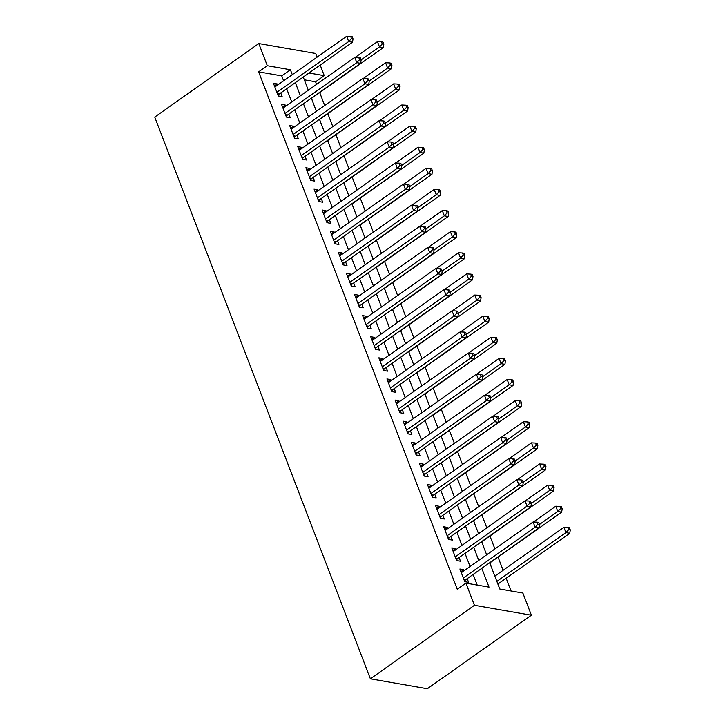 <?xml version="1.0" encoding="UTF-8"?>
<svg xmlns="http://www.w3.org/2000/svg" width="725" height="725" viewBox="0 0 725 725"><rect width="100%" height="100%" fill="white"/><g stroke="black" fill="none" stroke-linecap="round" stroke-linejoin="round"><path stroke-width="1.09" d="M489.692 562.745L499.779 589.008L522.861 593.041L531.38 615.217L427.324 688.75L370.375 678.808L154.742 117.078L258.798 43.536L267.308 65.712L258.635 71.838L457.239 589.226L465.912 583.099L489.003 587.132L481.79 568.327M258.798 43.536L315.747 53.478L317.142 57.112M320.187 65.06L324.256 75.654L308.968 72.989M316.571 84.354L315.583 81.78L324.256 75.654M511.052 590.984L506.159 578.233M503.105 570.285L498.048 557.117M494.912 548.952L489.946 536.002M486.81 527.836L481.835 514.886M478.699 506.712L473.733 493.761M470.597 485.596L465.622 472.646M462.487 464.48L457.52 451.53M454.385 443.365L449.409 430.414M446.274 422.24L441.308 409.29M438.172 401.124L433.197 388.174M430.061 380.009L425.095 367.058M421.959 358.893L416.984 345.943M413.848 337.768L408.882 324.818M405.746 316.653L400.771 303.702M397.635 295.537L392.669 282.587M389.533 274.422L384.558 261.471M381.423 253.297L376.456 240.347M373.321 232.181L368.345 219.231M365.21 211.066L360.243 198.115M357.108 189.95L352.132 177M348.997 168.825L344.031 155.875M340.895 147.71L335.92 134.759M332.784 126.594L327.818 113.644M324.682 105.478L319.707 92.528M464.136 570.702L463.737 569.678L459.895 569.007L464.752 581.677L468.604 582.347L467.181 578.65M456.025 549.586L455.635 548.553L451.784 547.882L456.65 560.552L460.493 561.232L459.079 557.534M447.923 528.471L447.524 527.438L443.682 526.767L448.539 539.436L452.391 540.107L450.968 536.418M439.812 507.346L439.423 506.322L435.571 505.651L440.438 518.321L444.28 518.991L442.866 515.294M431.71 486.23L431.312 485.206L427.469 484.536L432.327 497.205L436.178 497.876L434.755 494.178M423.599 465.115L423.21 464.082L419.358 463.411L424.225 476.08L428.067 476.76L426.653 473.062M415.498 443.999L415.099 442.966L411.256 442.295L416.114 454.965L419.965 455.635L418.542 451.947M407.387 422.874L406.997 421.85L403.145 421.18L408.012 433.849L411.854 434.52L410.441 430.822M399.285 401.759L398.886 400.735L395.043 400.064L399.901 412.733L403.752 413.404L402.33 409.707M391.174 380.643L390.784 379.61L386.933 378.939L391.799 391.609L395.642 392.288L394.228 388.591M383.072 359.528L382.673 358.494L378.831 357.824L383.688 370.493L387.54 371.164L386.117 367.475M374.961 338.403L374.571 337.379L370.72 336.708L375.586 349.377L379.429 350.048L378.015 346.351M366.859 317.287L366.46 316.263L362.618 315.593L367.475 328.262L371.327 328.933L369.904 325.235M358.748 296.172L358.358 295.138L354.507 294.468L359.373 307.146L363.216 307.817L361.802 304.119M350.646 275.056L350.248 274.023L346.405 273.352L351.263 286.022L355.114 286.692L353.691 283.004M342.535 253.931L342.146 252.907L338.294 252.237L343.161 264.906L347.003 265.577L345.589 261.879M334.433 232.816L334.035 231.792L330.192 231.121L335.05 243.79L338.901 244.461L337.478 240.763M326.322 211.7L325.933 210.676L322.081 209.996L326.948 222.675L330.79 223.345L329.377 219.648M318.221 190.584L317.822 189.551L313.979 188.881L318.837 201.55L322.688 202.221L321.266 198.532M310.11 169.46L309.72 168.436L305.868 167.765L310.735 180.434L314.577 181.105L313.164 177.407M302.008 148.344L301.609 147.32L297.767 146.649L302.624 159.319L306.476 159.989L305.053 156.292M293.897 127.228L293.507 126.204L289.656 125.525L294.522 138.203L298.365 138.874L296.951 135.176M285.795 106.113L285.396 105.08L281.554 104.409L286.411 117.078L290.263 117.749L288.84 114.061M307.989 89.402L308.388 90.145M312.828 101.989L311.523 98.31M316.1 110.517L316.49 111.26M320.93 123.105L319.625 119.435M324.202 131.633L324.601 132.385M329.041 144.221L327.736 140.55M332.313 152.748L332.702 153.501M337.143 165.345L335.838 161.666M340.415 173.864L340.813 174.616M345.254 186.461L343.949 182.782M348.526 194.989L348.915 195.732M353.356 207.577L352.051 203.906M356.627 216.104L357.026 216.857M361.467 228.692L360.162 225.022M364.738 237.22L365.128 237.972M369.569 249.817L368.264 246.138M372.84 258.336L373.239 259.088M377.68 270.933L376.375 267.253M380.951 279.46L381.341 280.203M385.782 292.048L384.477 288.378M389.053 300.576L389.452 301.319M393.892 313.164L392.587 309.493M397.164 321.692L397.554 322.444M401.994 334.288L400.689 330.609M405.266 342.807L405.665 343.559M410.105 355.404L408.8 351.725M413.377 363.932L413.767 364.675M418.207 376.52L416.902 372.849M421.479 385.048L421.877 385.791M426.318 397.635L425.013 393.965M429.59 406.163L429.979 406.915M434.42 418.76L433.115 415.081M437.692 427.279L438.09 428.031M442.531 439.876L441.226 436.196M445.803 448.403L446.192 449.147M450.633 460.991L449.328 457.321M453.904 469.519L454.303 470.262M458.744 482.107L457.439 478.437M462.015 490.635L462.405 491.387M466.846 503.232L465.541 499.552M470.117 511.75L470.516 512.502M474.957 524.347L473.652 520.668M478.228 532.875L478.618 533.618M483.058 545.463L481.753 541.783M486.33 553.991L486.729 554.734M491.169 566.578L489.864 562.908M315.583 81.78L304.319 79.813M494.414 575.025L494.921 576.076M499.271 587.703L497.966 584.024M477.186 585.066L473.117 574.463M470.063 566.515L465.006 553.338M461.961 545.39L456.904 532.222M453.85 524.275L448.793 511.107M445.748 503.159L440.691 489.991M437.637 482.043L432.58 468.867M429.535 460.919L424.478 447.751M421.424 439.803L416.368 426.635M413.322 418.688L408.266 405.52M405.212 397.572L400.155 384.395M397.11 376.447L392.053 363.279M388.999 355.332L383.942 342.164M380.897 334.216L375.84 321.048M372.786 313.1L367.729 299.923M364.684 291.985L359.627 278.808M356.573 270.86L351.516 257.692M348.471 249.744L343.414 236.577M340.36 228.629L335.303 215.452M332.258 207.513L327.202 194.336M324.147 186.388L319.091 173.221M316.046 165.273L310.989 152.105M307.935 144.157L302.878 130.98M299.833 123.042L294.776 109.865M291.722 101.917L286.665 88.749M283.62 80.801L281.726 75.871L258.635 71.838M277.684 84.997L277.294 83.964L273.443 83.293L278.309 95.963L282.152 96.633L280.738 92.936M465.912 583.099L474.431 605.275L370.375 678.808M474.431 605.275L531.38 615.217M303.249 77.031L308.306 90.208M311.351 98.147L316.408 111.324M319.462 119.272L324.519 132.439M327.564 140.387L332.621 153.555M335.675 161.503L340.732 174.68M343.777 182.618L348.834 195.795M351.888 203.743L356.945 216.911M359.99 224.859L365.047 238.027M368.101 245.974L373.157 259.142M376.202 267.09L381.259 280.267M384.313 288.215L389.37 301.382M392.415 309.33L397.472 322.498M400.526 330.446L405.583 343.614M408.628 351.562L413.685 364.738M416.739 372.686L421.796 385.854M424.841 393.802L429.898 406.97M432.952 414.917L438.009 428.085M441.054 436.033L446.111 449.21M449.165 457.158L454.222 470.326M457.267 478.273L462.323 491.441M465.377 499.389L470.434 512.557M473.479 520.505L478.536 533.682M481.59 541.629L486.647 554.797M292.293 74.675L290.399 69.745L267.308 65.712M478.736 560.38L473.679 547.212M470.625 539.264L465.577 526.096M462.523 518.148L457.466 504.981M454.412 497.033L449.364 483.856M446.31 475.917L441.253 462.74M438.199 454.792L433.151 441.625M430.097 433.677L425.04 420.509M421.995 412.561L416.938 399.384M413.884 391.446L408.827 378.269M405.782 370.321L400.726 357.153M397.672 349.205L392.615 336.038M389.57 328.09L384.513 314.913M381.459 306.974L376.402 293.797M373.357 285.849L368.3 272.682M365.246 264.734L360.189 251.566M357.144 243.618L352.087 230.441M349.033 222.502L343.976 209.326M340.931 201.378L335.874 188.21M332.82 180.262L327.763 167.094M324.718 159.147L319.662 145.979M316.608 138.031L311.551 124.854M308.506 116.906L303.449 103.738M300.395 95.791L295.338 82.623M281.726 75.871L290.399 69.745M274.467 85.958L277.294 83.964M282.578 107.082L285.396 105.08M290.68 128.198L293.507 126.204M298.791 149.314L301.609 147.32M306.892 170.429L309.72 168.436M315.003 191.545L317.822 189.551M323.105 212.67L325.933 210.676M331.216 233.785L334.035 231.792M339.318 254.901L342.146 252.907M347.429 276.017L350.248 274.023M355.531 297.141L358.358 295.138M363.642 318.257L366.46 316.263M371.744 339.373L374.571 337.379M379.855 360.488L382.673 358.494M387.957 381.613L390.784 379.61M396.067 402.728L398.886 400.735M404.169 423.844L406.997 421.85M412.28 444.96L415.099 442.966M420.382 466.084L423.21 464.082M428.493 487.2L431.312 485.206M436.595 508.316L439.423 506.322M444.706 529.431L447.524 527.438M452.808 550.556L455.635 548.553M460.919 571.672L463.737 569.678M277.394 93.579L279.352 93.924L352.531 42.204L348.689 41.533L276.887 92.265M351.489 38.552L353.03 38.824L352.214 36.712L350.683 36.44L351.489 38.552L348.689 41.533L346.659 36.25L274.866 86.991M279.352 93.924A2.456 1.894 -80.1 0 0 278.763 94.531L278.119 95.473M352.531 42.204L353.03 38.824M350.683 36.44L346.659 36.25M311.442 98.373L383.317 47.578L379.474 46.907L377.444 41.624L355.141 57.384M361.113 59.876L379.474 46.907L382.274 43.926L383.815 44.198L382.999 42.086L381.459 41.814L382.274 43.926M377.444 41.624L381.459 41.814M383.815 44.198L383.317 47.578M285.496 114.695L287.453 115.039L360.642 63.32L356.791 62.649L284.998 113.39M359.591 59.668L361.132 59.939L360.325 57.828L358.784 57.556L359.591 59.668L356.791 62.649L354.77 57.366L282.968 108.107M287.453 115.039A2.456 1.894 -80.1 0 0 286.864 115.647L286.23 116.589M360.642 63.32L361.132 59.939M358.784 57.556L354.77 57.366M293.607 135.811L295.564 136.155L368.744 84.435L364.902 83.765L293.099 134.506M367.702 80.792L369.243 81.055L368.427 78.943L366.886 78.681L367.702 80.792L364.902 83.765L362.872 78.481L291.078 129.222M295.564 136.155A2.456 1.894 -80.1 0 0 294.975 136.762L294.332 137.714M368.744 84.435L369.243 81.055M366.886 78.681L362.872 78.481M301.709 156.935L303.666 157.271L376.855 105.551L373.003 104.88L301.21 155.621M375.804 101.908L377.344 102.18L376.538 100.068L374.997 99.796L375.804 101.908L373.003 104.88L370.983 99.606L299.18 150.338M303.666 157.271A2.456 1.894 -80.1 0 0 303.077 157.887L302.443 158.829M376.855 105.551L377.344 102.18M374.997 99.796L370.983 99.606M309.82 178.051L311.777 178.395L384.957 126.676L381.114 126.005L309.312 176.737M383.915 123.023L385.455 123.295L384.64 121.184L383.099 120.912L383.915 123.023L381.114 126.005L379.084 120.722L307.291 171.462M311.777 178.395A2.456 1.894 -80.1 0 0 311.188 179.002L310.545 179.945M384.957 126.676L385.455 123.295M383.099 120.912L379.084 120.722M319.544 119.489L391.428 68.694L387.576 68.023L385.555 62.74L363.243 78.499M369.215 81.001L387.576 68.023L390.376 65.042L391.917 65.313L391.11 63.202L389.57 62.93L390.376 65.042M385.555 62.74L389.57 62.93M391.917 65.313L391.428 68.694M327.655 140.605L399.529 89.809L395.687 89.139L393.657 83.855L371.354 99.624M377.326 102.116L395.687 89.139L398.487 86.166L400.028 86.429L399.212 84.318L397.672 84.055L398.487 86.166M393.657 83.855L397.672 84.055M400.028 86.429L399.529 89.809M335.757 161.729L407.64 110.925L403.789 110.254L401.768 104.98L379.456 120.74M385.428 123.232L403.789 110.254L406.589 107.282L408.13 107.554L407.323 105.442L405.782 105.17L406.589 107.282M401.768 104.98L405.782 105.17M408.13 107.554L407.64 110.925M343.868 182.845L415.742 132.05L411.9 131.37L409.87 126.096L387.567 141.855M393.539 144.347L411.9 131.37L414.7 128.398L416.241 128.669L415.425 126.558L413.884 126.286L414.7 128.398M409.87 126.096L413.884 126.286M416.241 128.669L415.742 132.05M317.922 199.167L319.879 199.511L393.068 147.791L389.216 147.121L317.423 197.862M392.017 144.139L393.557 144.411L392.751 142.299L391.21 142.028L392.017 144.139L389.216 147.121L387.195 141.837L315.393 192.578M319.879 199.511A2.456 1.894 -80.1 0 0 319.29 200.118L318.656 201.061M393.068 147.791L393.557 144.411M391.21 142.028L387.195 141.837M351.969 203.961L423.853 153.165L420.002 152.495L417.981 147.211L395.669 162.971M401.641 165.463L420.002 152.495L422.802 149.513L424.343 149.785L423.536 147.673L421.995 147.402L422.802 149.513M417.981 147.211L421.995 147.402M424.343 149.785L423.853 153.165M326.032 220.282L327.99 220.627L401.17 168.907L397.327 168.236L325.525 218.977M400.127 165.264L401.668 165.527L400.853 163.415L399.312 163.152L400.127 165.264L397.327 168.236L395.297 162.953L323.504 213.694M327.99 220.627A2.456 1.894 -80.1 0 0 327.401 221.234L326.757 222.185M401.17 168.907L401.668 165.527M399.312 163.152L395.297 162.953M360.08 225.076L431.955 174.281L428.112 173.61L426.083 168.327L403.78 184.096M409.752 186.588L428.112 173.61L430.913 170.638L432.453 170.901L431.638 168.789L430.097 168.526L430.913 170.638M426.083 168.327L430.097 168.526M432.453 170.901L431.955 174.281M334.134 241.407L336.092 241.742L409.281 190.023L405.429 189.352L333.636 240.093M408.229 186.379L409.77 186.651L408.963 184.54L407.423 184.268L408.229 186.379L405.429 189.352L403.408 184.078L331.606 234.809M336.092 241.742A2.456 1.894 -80.1 0 0 335.503 242.358L334.868 243.301M409.281 190.023L409.77 186.651M407.423 184.268L403.408 184.078M368.182 246.201L440.066 195.397L436.214 194.726L434.193 189.452L411.882 205.211M417.854 207.703L436.214 194.726L439.015 191.753L440.555 192.025L439.749 189.914L438.208 189.642L439.015 191.753M434.193 189.452L438.208 189.642M440.555 192.025L440.066 195.397M342.245 262.522L344.203 262.867L417.382 211.147L413.54 210.477L341.738 261.208M416.34 207.495L417.881 207.767L417.065 205.655L415.525 205.383L416.34 207.495L413.54 210.477L411.51 205.193L339.717 255.934M344.203 262.867A2.456 1.894 -80.1 0 0 343.614 263.474L342.97 264.417M417.382 211.147L417.881 207.767M415.525 205.383L411.51 205.193M376.293 267.317L448.168 216.521L444.325 215.842L442.295 210.567L419.993 226.327M425.965 228.819L444.325 215.842L447.126 212.869L448.666 213.141L447.851 211.029L446.31 210.757L447.126 212.869M442.295 210.567L446.31 210.757M448.666 213.141L448.168 216.521M350.347 283.638L352.305 283.983L425.493 232.263L421.642 231.592L349.849 282.324M424.442 228.611L425.983 228.882L425.176 226.771L423.636 226.499L424.442 228.611L421.642 231.592L419.621 226.309L347.819 277.05M352.305 283.983A2.456 1.894 -80.1 0 0 351.716 284.59L351.081 285.532M425.493 232.263L425.983 228.882M423.636 226.499L419.621 226.309M358.458 304.754L360.416 305.098L433.595 253.378L429.753 252.708L357.951 303.449M432.553 249.735L434.094 249.998L433.278 247.887L431.737 247.624L432.553 249.735L429.753 252.708L427.723 247.424L355.93 298.165M360.416 305.098A2.456 1.894 -80.1 0 0 359.827 305.705L359.183 306.657M433.595 253.378L434.094 249.998M431.737 247.624L427.723 247.424M366.56 325.878L368.517 326.214L441.706 274.494L437.855 273.823L366.062 324.564M440.655 270.851L442.196 271.123L441.389 269.011L439.848 268.739L440.655 270.851L437.855 273.823L435.834 268.549L364.032 319.281M368.517 326.214A2.456 1.894 -80.1 0 0 367.928 326.83L367.294 327.772M441.706 274.494L442.196 271.123M439.848 268.739L435.834 268.549M374.671 346.994L376.628 347.338L449.808 295.619L445.966 294.939L374.163 345.68M448.766 291.967L450.307 292.238L449.491 290.127L447.95 289.855L448.766 291.967L445.966 294.939L443.936 289.665L372.142 340.406M376.628 347.338A2.456 1.894 -80.1 0 0 376.039 347.946L375.396 348.888M449.808 295.619L450.307 292.238M447.95 289.855L443.936 289.665M382.773 368.11L384.73 368.454L457.919 316.734L454.067 316.064L382.274 366.796M456.868 313.082L458.408 313.354L457.602 311.243L456.061 310.971L456.868 313.082L454.067 316.064L452.047 310.78L380.244 361.521M384.73 368.454A2.456 1.894 -80.1 0 0 384.141 369.061L383.507 370.004M457.919 316.734L458.408 313.354M456.061 310.971L452.047 310.78M390.884 389.225L392.841 389.57L466.021 337.85L462.178 337.179L390.376 387.92M464.979 334.207L466.519 334.47L465.704 332.358L464.163 332.095L464.979 334.207L462.178 337.179L460.148 331.896L388.355 382.637M392.841 389.57A2.456 1.894 -80.1 0 0 392.252 390.177L391.609 391.128M466.021 337.85L466.519 334.47M464.163 332.095L460.148 331.896M398.986 410.35L400.943 410.685L474.132 358.966L470.28 358.295L398.487 409.036M473.081 355.322L474.621 355.594L473.815 353.483L472.274 353.211L473.081 355.322L470.28 358.295L468.259 353.021L396.457 403.752M400.943 410.685A2.456 1.894 -80.1 0 0 400.354 411.302L399.72 412.244M474.132 358.966L474.621 355.594M472.274 353.211L468.259 353.021M407.097 431.466L409.054 431.801L482.234 380.09L478.391 379.411L406.589 430.152M481.192 376.438L482.732 376.71L481.917 374.598L480.376 374.327L481.192 376.438L478.391 379.411L476.361 374.136L404.568 424.877M409.054 431.801A2.456 1.894 -80.1 0 0 408.465 432.417L407.822 433.36M482.234 380.09L482.732 376.71M480.376 374.327L476.361 374.136M415.198 452.581L417.156 452.926L490.345 401.206L486.493 400.535L414.7 451.267M489.293 397.554L490.834 397.826L490.028 395.714L488.487 395.442L489.293 397.554L486.493 400.535L484.472 395.252L412.67 445.993M417.156 452.926A2.456 1.894 -80.1 0 0 416.567 453.533L415.933 454.475M490.345 401.206L490.834 397.826M488.487 395.442L484.472 395.252M423.309 473.697L425.267 474.041L498.447 422.322L494.604 421.651L422.802 472.392M497.404 418.678L498.945 418.941L498.129 416.83L496.589 416.567L497.404 418.678L494.604 421.651L492.574 416.368L420.781 467.108M425.267 474.041A2.456 1.894 -80.1 0 0 424.678 474.648L424.034 475.6M498.447 422.322L498.945 418.941M496.589 416.567L492.574 416.368M431.411 494.822L433.369 495.157L506.558 443.437L502.706 442.767L430.913 493.507M505.506 439.794L507.047 440.057L506.24 437.945L504.7 437.683L505.506 439.794L502.706 442.767L500.685 437.492L428.883 488.224M433.369 495.157A2.456 1.894 -80.1 0 0 432.78 495.773L432.145 496.716M506.558 443.437L507.047 440.057M504.7 437.683L500.685 437.492M439.522 515.937L441.48 516.272L514.659 464.562L510.817 463.882L439.015 514.623M513.617 460.91L515.158 461.182L514.342 459.07L512.802 458.798L513.617 460.91L510.817 463.882L508.787 458.608L436.994 509.349M441.48 516.272A2.456 1.894 -80.1 0 0 440.891 516.889L440.247 517.831M514.659 464.562L515.158 461.182M512.802 458.798L508.787 458.608M384.395 288.432L456.279 237.637L452.427 236.966L450.406 231.683L428.094 247.443M434.067 249.935L452.427 236.966L455.228 233.985L456.768 234.257L455.962 232.145L454.421 231.873L455.228 233.985M450.406 231.683L454.421 231.873M456.768 234.257L456.279 237.637M392.506 309.548L464.381 258.752L460.538 258.082L458.508 252.798L436.205 268.567M442.178 271.059L460.538 258.082L463.338 255.109L464.879 255.372L464.063 253.261L462.523 252.998L463.338 255.109M458.508 252.798L462.523 252.998M464.879 255.372L464.381 258.752M400.608 330.673L472.492 279.868L468.64 279.197L466.619 273.923L444.307 289.683M450.279 292.175L468.64 279.197L471.44 276.225L472.981 276.497L472.174 274.376L470.634 274.113L471.44 276.225M466.619 273.923L470.634 274.113M472.981 276.497L472.492 279.868M408.719 351.788L480.593 300.993L476.751 300.313L474.721 295.039L452.418 310.798M458.39 313.291L476.751 300.313L479.551 297.341L481.092 297.612L480.276 295.501L478.736 295.229L479.551 297.341M474.721 295.039L478.736 295.229M481.092 297.612L480.593 300.993M416.821 372.904L488.704 322.108L484.853 321.438L482.832 316.154L460.52 331.914M466.492 334.406L484.853 321.438L487.653 318.456L489.194 318.728L488.387 316.617L486.847 316.345L487.653 318.456M482.832 316.154L486.847 316.345M489.194 318.728L488.704 322.108M424.932 394.019L496.806 343.224L492.964 342.553L490.934 337.27L468.631 353.039M474.603 355.531L492.964 342.553L495.764 339.581L497.305 339.844L496.489 337.732L494.948 337.469L495.764 339.581M490.934 337.27L494.948 337.469M497.305 339.844L496.806 343.224M433.033 415.144L504.917 364.34L501.066 363.669L499.045 358.395L476.733 374.154M482.705 376.647L501.066 363.669L503.866 360.697L505.407 360.959L504.6 358.848L503.059 358.585L503.866 360.697M499.045 358.395L503.059 358.585M505.407 360.959L504.917 364.34M441.144 436.26L513.019 385.464L509.177 384.785L507.147 379.51L484.844 395.27M490.816 397.762L509.177 384.785L511.977 381.812L513.518 382.084L512.702 379.972L511.161 379.701L511.977 381.812M507.147 379.51L511.161 379.701M513.518 382.084L513.019 385.464M449.246 457.375L521.13 406.58L517.278 405.909L515.257 400.626L492.946 416.386M498.918 418.878L517.278 405.909L520.079 402.928L521.619 403.2L520.813 401.088L519.272 400.816L520.079 402.928M515.257 400.626L519.272 400.816M521.619 403.2L521.13 406.58M457.357 478.491L529.232 427.696L525.389 427.025L523.359 421.742L501.057 437.51M507.029 440.002L525.389 427.025L528.19 424.053L529.73 424.315L528.915 422.204L527.374 421.941L528.19 424.053M523.359 421.742L527.374 421.941M529.73 424.315L529.232 427.696M465.459 499.607L537.343 448.811L533.491 448.141L531.47 442.866L509.158 458.626M515.131 461.118L533.491 448.141L536.292 445.168L537.832 445.431L537.026 443.319L535.485 443.057L536.292 445.168M531.47 442.866L535.485 443.057M537.832 445.431L537.343 448.811M473.57 520.731L545.445 469.936L541.602 469.256L539.572 463.982L517.269 479.742M523.242 482.234L541.602 469.256L544.403 466.284L545.943 466.556L545.127 464.444L543.587 464.172L544.403 466.284M539.572 463.982L543.587 464.172M545.943 466.556L545.445 469.936M447.624 537.053L449.582 537.397L522.77 485.677L518.919 485.007L447.126 535.739M521.719 482.025L523.26 482.297L522.453 480.186L520.912 479.914L521.719 482.025L518.919 485.007L516.898 479.723L445.096 530.464M449.582 537.397A2.456 1.894 -80.1 0 0 448.993 538.004L448.358 538.947M522.77 485.677L523.26 482.297M520.912 479.914L516.898 479.723M455.735 558.168L457.692 558.513L530.872 506.793L527.03 506.123L455.228 556.863M529.83 503.15L531.371 503.413L530.555 501.301L529.014 501.038L529.83 503.15L527.03 506.123L525 500.839L453.207 551.58M457.692 558.513A2.456 1.894 -80.1 0 0 457.103 559.12L456.46 560.072M530.872 506.793L531.371 503.413M529.014 501.038L525 500.839M463.837 579.284L465.794 579.628L538.983 527.909L535.132 527.238L463.338 577.979M537.932 524.266L539.472 524.528L538.666 522.417L537.125 522.154L537.932 524.266L535.132 527.238L533.111 521.964L461.308 572.696M465.794 579.628A2.456 1.894 -80.1 0 0 465.205 580.245L464.571 581.187M538.983 527.909L539.472 524.528M537.125 522.154L533.111 521.964M481.672 541.847L553.556 491.052L549.704 490.381L547.674 485.097L525.371 500.857M531.343 503.349L549.704 490.381L552.504 487.399L554.045 487.671L553.238 485.56L551.698 485.288L552.504 487.399M547.674 485.097L551.698 485.288M554.045 487.671L553.556 491.052M489.774 562.963L561.658 512.167L557.815 511.497L555.785 506.213L533.482 521.982M539.454 524.474L557.815 511.497L560.615 508.524L562.156 508.787L561.34 506.675L559.8 506.412L560.615 508.524M555.785 506.213L559.8 506.412M562.156 508.787L561.658 512.167M497.885 584.078L569.768 533.283L565.917 532.612L563.887 527.338L494.831 576.139M496.861 581.414L565.917 532.612L568.717 529.64L570.258 529.903L569.451 527.791L567.911 527.528L568.717 529.64M563.887 527.338L567.911 527.528M570.258 529.903L569.768 533.283M277.684 94.341L278.763 94.531M285.795 115.456L286.864 115.647M293.897 136.581L294.975 136.762M302.008 157.697L303.077 157.887M310.11 178.812L311.188 179.002M318.221 199.928L319.29 200.118M326.322 221.052L327.401 221.234M334.433 242.168L335.503 242.358M342.535 263.284L343.614 263.474M350.646 284.399L351.716 284.59M358.748 305.524L359.827 305.705M366.859 326.64L367.928 326.83M374.961 347.755L376.039 347.946M383.072 368.871L384.141 369.061M391.174 389.996L392.252 390.177M399.285 411.111L400.354 411.302M407.387 432.227L408.465 432.417M415.498 453.343L416.567 453.533M423.599 474.467L424.678 474.648M431.71 495.583L432.78 495.773M439.812 516.698L440.891 516.889M447.923 537.814L448.993 538.004M456.025 558.939L457.103 559.12M464.136 580.054L465.205 580.245"/></g></svg>
